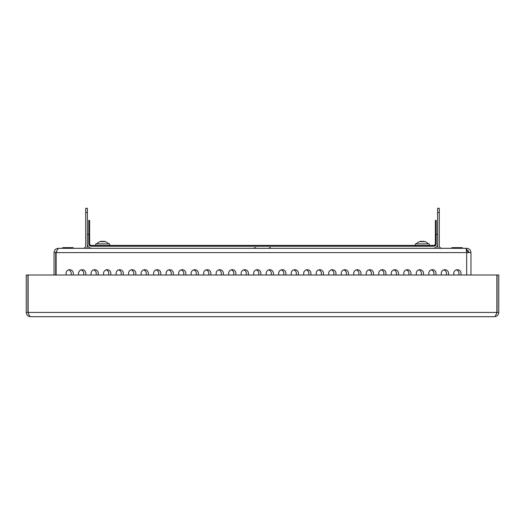 <?xml version="1.0" encoding="UTF-8"?>
<svg xmlns="http://www.w3.org/2000/svg" width="525" height="525" viewBox="0 0 525 525"><rect width="100%" height="100%" fill="white"/><g stroke="black" fill="none" stroke-linecap="round" stroke-linejoin="round"><path stroke-width="0.79" d="M494.478 316.7L30.522 316.7C29.722 316.45 28.921 315.026 28.114 312.428L28.114 275.008L496.886 275.008L496.886 312.428C496.086 315.02 495.278 316.444 494.478 316.7C497.07 316.45 498.494 315.026 498.75 312.428L497.083 312.428L497.083 275.008L498.75 275.008L498.75 312.428M28.724 314.075L27.917 312.428L26.25 312.428C26.499 315.02 27.923 316.444 30.522 316.7M26.25 312.428L26.25 275.008L27.917 275.008L27.917 312.428M496.132 314.436L497.083 312.428M496.283 314.062L496.584 313.254M496.886 312.428L28.114 312.428L28.416 313.254M470.958 275.008L470.958 252.597L466.686 252.597L466.193 248.325L58.905 248.325C57.98 248.581 57.054 250.005 56.129 252.597L56.129 275.008M73.29 275.008L73.29 273.341A3.616 3.616 0 0 0 69.681 269.725A3.616 3.616 0 0 0 66.065 273.341L66.065 275.008M85.798 275.008L85.798 273.341A3.616 3.616 0 0 0 82.189 269.725A3.616 3.616 0 0 0 78.573 273.341L78.573 275.008M98.306 275.008L98.306 273.341A3.616 3.616 0 0 0 94.69 269.725A3.616 3.616 0 0 0 91.081 273.341L91.081 275.008M110.814 275.008L110.814 273.341A3.616 3.616 0 0 0 107.198 269.725A3.616 3.616 0 0 0 103.589 273.341L103.589 275.008M123.322 275.008L123.322 273.341A3.616 3.616 0 0 0 119.707 269.725A3.616 3.616 0 0 0 116.097 273.341L116.097 275.008M135.831 275.008L135.831 273.341A3.616 3.616 0 0 0 132.215 269.725A3.616 3.616 0 0 0 128.599 273.341L128.599 275.008M148.339 275.008L148.339 273.341A3.616 3.616 0 0 0 144.723 269.725A3.616 3.616 0 0 0 141.107 273.341L141.107 275.008M160.84 275.008L160.84 273.341A3.616 3.616 0 0 0 157.231 269.725A3.616 3.616 0 0 0 153.615 273.341L153.615 275.008M173.348 275.008L173.348 273.341A3.616 3.616 0 0 0 169.739 269.725A3.616 3.616 0 0 0 166.123 273.341L166.123 275.008M185.857 275.008L185.857 273.341A3.616 3.616 0 0 0 182.247 269.725A3.616 3.616 0 0 0 178.631 273.341L178.631 275.008M198.365 275.008L198.365 273.341A3.616 3.616 0 0 0 194.749 269.725A3.616 3.616 0 0 0 191.139 273.341L191.139 275.008M210.873 275.008L210.873 273.341A3.616 3.616 0 0 0 207.257 269.725A3.616 3.616 0 0 0 203.648 273.341L203.648 275.008M223.381 275.008L223.381 273.341A3.616 3.616 0 0 0 219.765 269.725A3.616 3.616 0 0 0 216.156 273.341L216.156 275.008M235.889 275.008L235.889 273.341A3.616 3.616 0 0 0 232.273 269.725A3.616 3.616 0 0 0 228.664 273.341L228.664 275.008M248.397 275.008L248.397 273.341A3.616 3.616 0 0 0 244.781 269.725A3.616 3.616 0 0 0 241.165 273.341L241.165 275.008M260.899 275.008L260.899 273.341A3.616 3.616 0 0 0 257.289 269.725A3.616 3.616 0 0 0 253.673 273.341L253.673 275.008M273.407 275.008L273.407 273.341A3.616 3.616 0 0 0 269.798 269.725A3.616 3.616 0 0 0 266.182 273.341L266.182 275.008M285.915 275.008L285.915 273.341A3.616 3.616 0 0 0 282.306 269.725A3.616 3.616 0 0 0 278.69 273.341L278.69 275.008M298.423 275.008L298.423 273.341A3.616 3.616 0 0 0 294.814 269.725A3.616 3.616 0 0 0 291.198 273.341L291.198 275.008M310.931 275.008L310.931 273.341A3.616 3.616 0 0 0 307.315 269.725A3.616 3.616 0 0 0 303.706 273.341L303.706 275.008M323.439 275.008L323.439 273.341A3.616 3.616 0 0 0 319.823 269.725A3.616 3.616 0 0 0 316.214 273.341L316.214 275.008M335.947 275.008L335.947 273.341A3.616 3.616 0 0 0 332.332 269.725A3.616 3.616 0 0 0 328.722 273.341L328.722 275.008M348.456 275.008L348.456 273.341A3.616 3.616 0 0 0 344.84 269.725A3.616 3.616 0 0 0 341.224 273.341L341.224 275.008M360.964 275.008L360.964 273.341A3.616 3.616 0 0 0 357.348 269.725A3.616 3.616 0 0 0 353.732 273.341L353.732 275.008M373.465 275.008L373.465 273.341A3.616 3.616 0 0 0 369.856 269.725A3.616 3.616 0 0 0 366.24 273.341L366.24 275.008M385.973 275.008L385.973 273.341A3.616 3.616 0 0 0 382.364 269.725A3.616 3.616 0 0 0 378.748 273.341L378.748 275.008M398.482 275.008L398.482 273.341A3.616 3.616 0 0 0 394.872 269.725A3.616 3.616 0 0 0 391.256 273.341L391.256 275.008M410.99 275.008L410.99 273.341A3.616 3.616 0 0 0 407.374 269.725A3.616 3.616 0 0 0 403.764 273.341L403.764 275.008M423.498 275.008L423.498 273.341A3.616 3.616 0 0 0 419.882 269.725A3.616 3.616 0 0 0 416.273 273.341L416.273 275.008M436.006 275.008L436.006 273.341A3.616 3.616 0 0 0 432.39 269.725A3.616 3.616 0 0 0 428.781 273.341L428.781 275.008M470.958 252.597C470.702 250.005 469.278 248.581 466.686 248.325L441.886 248.325A2.605 2.605 0 0 1 439.281 245.72L439.281 212.468L437.607 212.468L437.607 208.3L439.281 208.3L439.281 212.468M469.291 252.597L466.476 249.992M448.514 275.008L448.514 273.341A3.616 3.616 0 0 0 444.898 269.725A3.616 3.616 0 0 0 441.289 273.341L441.289 275.008M461.022 275.008L461.022 273.341A3.616 3.616 0 0 0 457.406 269.725A3.616 3.616 0 0 0 453.79 273.341L453.79 275.008M466.686 248.325L466.686 249.992M437.607 244.427L437.607 245.72A4.272 4.272 0 0 0 438.493 248.325M437.607 234.426L437.607 212.468M456.363 269.883A3.616 3.616 0 0 1 458.935 273.341L458.935 275.008M443.855 269.883A3.616 3.616 0 0 1 446.427 273.341L446.427 275.008M431.347 269.883A3.616 3.616 0 0 1 433.919 273.341L433.919 275.008M418.845 269.883A3.616 3.616 0 0 1 421.411 273.341L421.411 275.008M406.337 269.883A3.616 3.616 0 0 1 408.903 273.341L408.903 275.008M393.829 269.883A3.616 3.616 0 0 1 396.401 273.341L396.401 275.008M381.321 269.883A3.616 3.616 0 0 1 383.893 273.341L383.893 275.008M368.812 269.883A3.616 3.616 0 0 1 371.385 273.341L371.385 275.008M356.304 269.883A3.616 3.616 0 0 1 358.877 273.341L358.877 275.008M343.796 269.883A3.616 3.616 0 0 1 346.369 273.341L346.369 275.008M331.288 269.883A3.616 3.616 0 0 1 333.861 273.341L333.861 275.008M318.78 269.883A3.616 3.616 0 0 1 321.353 273.341L321.353 275.008M306.278 269.883A3.616 3.616 0 0 1 308.844 273.341L308.844 275.008M293.77 269.883A3.616 3.616 0 0 1 296.336 273.341L296.336 275.008M281.262 269.883A3.616 3.616 0 0 1 283.835 273.341L283.835 275.008M268.754 269.883A3.616 3.616 0 0 1 271.327 273.341L271.327 275.008M256.246 269.883A3.616 3.616 0 0 1 258.818 273.341L258.818 275.008M243.738 269.883A3.616 3.616 0 0 1 246.31 273.341L246.31 275.008M231.23 269.883A3.616 3.616 0 0 1 233.802 273.341L233.802 275.008M218.722 269.883A3.616 3.616 0 0 1 221.294 273.341L221.294 275.008M206.22 269.883A3.616 3.616 0 0 1 208.786 273.341L208.786 275.008M193.712 269.883A3.616 3.616 0 0 1 196.278 273.341L196.278 275.008M181.204 269.883A3.616 3.616 0 0 1 183.776 273.341L183.776 275.008M168.696 269.883A3.616 3.616 0 0 1 171.268 273.341L171.268 275.008M156.188 269.883A3.616 3.616 0 0 1 158.76 273.341L158.76 275.008M143.679 269.883A3.616 3.616 0 0 1 146.252 273.341L146.252 275.008M131.171 269.883A3.616 3.616 0 0 1 133.744 273.341L133.744 275.008M118.663 269.883A3.616 3.616 0 0 1 121.236 273.341L121.236 275.008M106.155 269.883A3.616 3.616 0 0 1 108.728 273.341L108.728 275.008M93.653 269.883A3.616 3.616 0 0 1 96.219 273.341L96.219 275.008M85.719 212.468L85.719 208.3L87.393 208.3L87.393 212.468L85.719 212.468L85.719 245.72A2.605 2.605 0 0 1 83.114 248.325L58.314 248.325C55.722 248.574 54.298 249.998 54.042 252.597L55.709 252.597L55.709 275.008M54.042 275.008L54.042 252.597M466.686 275.008L466.686 252.597L55.709 252.597L57.146 250.268M81.145 269.883A3.616 3.616 0 0 1 83.711 273.341L83.711 275.008M68.637 269.883A3.616 3.616 0 0 1 71.21 273.341L71.21 275.008M466.095 249.992L468.871 252.597L467.854 250.268M86.507 248.325A4.272 4.272 0 0 0 87.393 245.72L87.393 244.427M87.393 212.468L87.393 234.426M451.881 248.325L451.881 247.629L451.507 248.325M461.98 248.325L461.98 247.629L462.61 248.325M462.236 247.629L462.236 248.325M452.137 248.325L452.137 247.629L461.98 247.629M62.764 248.325L62.764 247.629L62.39 248.325M72.863 248.325L72.863 247.629L73.493 248.325M73.119 247.629L73.119 248.325M63.02 248.325L63.02 247.629L72.863 247.629M269.745 248.325L269.745 247.629L268.544 248.325M270.441 248.325L270.441 247.629L269.745 247.629M256.456 248.325L255.255 247.629L255.255 248.325M255.255 247.629L254.559 247.629L254.559 248.325M436.216 224.562L435.383 224.562L435.383 220.395L436.216 220.395L436.216 243.672A2.572 2.572 0 0 1 433.643 246.238L91.357 246.238A2.572 2.572 0 0 1 88.784 243.672L88.784 220.395L89.618 220.395L89.618 224.562L88.784 224.562M435.383 224.562L435.383 243.672A1.739 1.739 0 0 1 433.643 245.405L91.357 245.405A1.739 1.739 0 0 1 89.618 243.672L89.618 224.562M421.693 241.277L421.752 241.697A7.809 6.392 -0 0 1 422.317 241.684A7.809 6.392 -0 0 1 422.881 241.697L422.947 241.264A8.059 6.307 86.8 0 1 424.252 241.69L424.417 241.69A8.059 5.007 -87.4 0 0 423.393 241.264L423.465 241.277A8.046 7.967 -0 0 1 425.138 241.697A8.046 7.967 0 0 0 423.465 241.277L423.327 241.69M421.299 241.69L421.234 241.264A8.059 5.007 87.4 0 0 420.217 241.69L420.381 241.69A8.059 6.307 -86.8 0 1 421.687 241.264M422.881 241.697L422.94 241.277L422.881 241.697M101.673 241.69L101.607 241.264A8.059 5.007 87.4 0 0 100.583 241.69L100.748 241.69A8.059 6.307 -86.8 0 1 102.053 241.264L102.119 241.697A7.809 6.392 -0 0 1 102.683 241.684A7.809 6.392 -0 0 1 103.248 241.697L103.313 241.264A8.059 6.307 86.8 0 1 104.619 241.69L104.783 241.69A8.059 5.007 -87.4 0 0 103.766 241.264L103.838 241.277A8.046 7.967 -0 0 1 105.505 241.697A8.046 7.967 0 0 0 103.838 241.277L103.701 241.69M415.367 245.405L415.367 243.876L429.266 243.876L429.266 245.405M419.495 241.697A8.046 7.967 -0 0 1 421.162 241.277A8.046 7.967 0 0 0 419.495 241.697L419.495 241.697M425.138 241.697L425.138 241.697A8.059 8.059 0 0 1 428.348 243.876M95.734 245.405L95.734 243.876L109.633 243.876L109.633 245.405M99.862 241.697A8.046 7.967 -0 0 1 101.535 241.277A8.046 7.967 0 0 0 99.862 241.697L99.862 241.697A8.059 8.059 0 0 0 96.653 243.876M91.98 248.325A4.653 4.653 0 0 1 87.327 243.672L87.327 234.426L89.414 234.426L89.414 243.672A2.572 2.572 0 0 0 91.98 246.238L433.02 246.238A2.572 2.572 0 0 0 435.586 243.672L435.586 234.426L437.673 234.426L437.673 243.672A4.653 4.653 0 0 1 433.02 248.325M419.482 241.684A8.059 8.059 0 0 0 416.286 243.876M108.714 243.876A8.059 8.059 0 0 0 105.518 241.684"/></g></svg>
